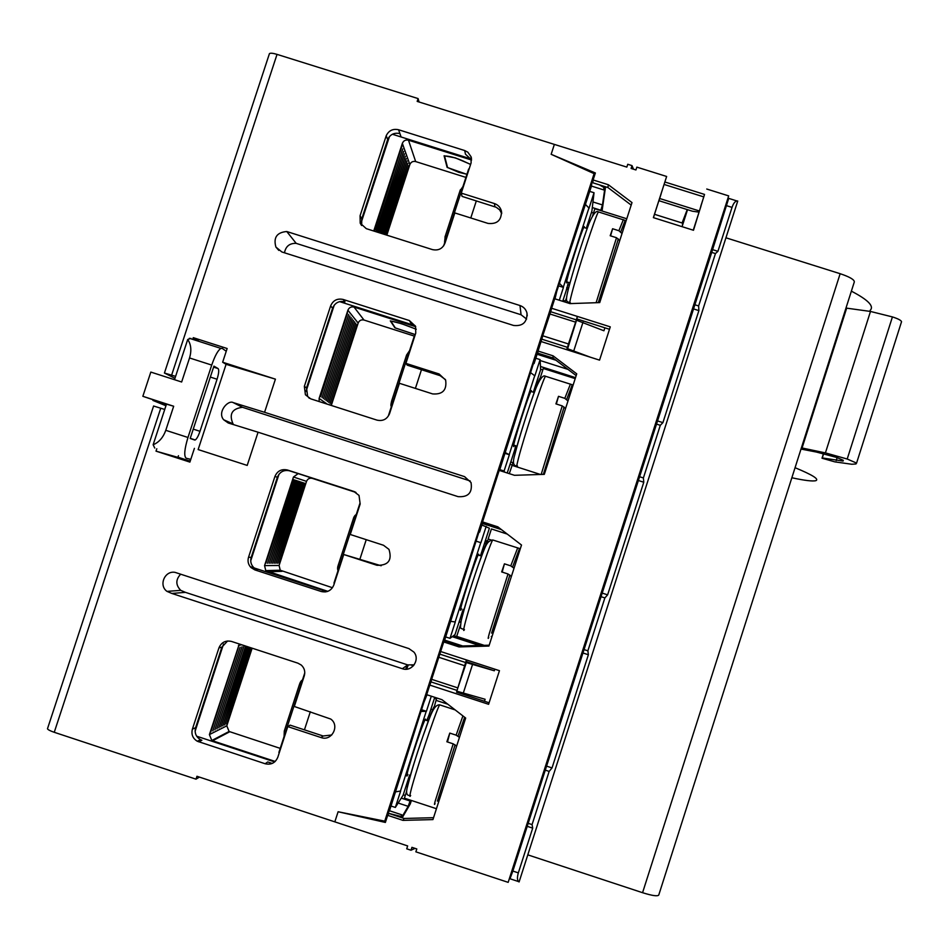 <?xml version="1.0" encoding="UTF-8"?>
<svg xmlns="http://www.w3.org/2000/svg" width="949" height="949" viewBox="0 0 949 949"><rect width="100%" height="100%" fill="white"/><g stroke="black" fill="none" stroke-linecap="round" stroke-linejoin="round"><path stroke-width="1.42" d="M281.877 251.971L513.528 325.448C522.721 326.42 527.205 322.304 526.98 313.099C525.971 309.35 523.646 306.835 519.981 305.531L286.764 231.52C276.871 232.375 273.253 237.558 275.91 247.072L281.877 251.971M414.167 664.846L407.726 664.905L185.435 592.354L171.84 593.445L402.376 668.713C411.783 672.307 420.526 659.602 413.847 652.034L408.889 648.594L175.09 572.377C164.782 570.313 158.364 585.367 167 591.381L171.84 593.445M185.435 592.354L180.761 590.361C175.589 585.035 175.553 579.649 180.666 574.192M432.471 249.611C438.64 250.856 442.863 248.543 445.152 242.683L454.832 212.932L488 223.406C497.181 224.355 501.653 220.239 501.416 211.058C500.408 207.345 498.083 204.854 494.441 203.56L461.273 193.11L471.095 162.931L471.072 156.775L467.833 152.184L464.69 150.535L398.568 129.752C392.898 128.53 388.782 130.511 386.219 135.731L360.074 215.755L360.193 223.11L366.278 228.65L432.471 249.611M275.424 379.149L226.087 364.321L198.139 449.565L247.203 465.413L258.069 432.21L228.223 422.981L223.691 419.778C216.953 412.269 228.08 399.612 233.205 402.601L264.569 412.293L275.424 379.149L222.647 362.221L227.143 348.508L193.288 337.666L192.73 339.374M413.349 665.854L411.83 665.356M199.397 777.101L196.004 779.165L196.953 776.282L334.831 821.858L338.105 811.751L334.831 821.858L407.655 845.927L406.73 848.821L411 850.233L415.057 848.37M482.46 523.243L500.858 529.174M501.428 529.613L482.389 523.468M498.96 471.167L496.398 478.664L495.995 478.035L482.365 522.069L498.545 527.395M540.456 366.468L575.521 377.643M542.804 369.908L540.598 369.208M553.836 301.438L548.558 317.761M567.668 284.724L569.353 285.258M591.856 182.481L591.464 186.075L603.635 189.895L603.979 187.499L599.412 184.853L591.856 182.481L594.11 173.643L384.748 821.146L338.105 811.751L385.377 822.439L387.678 815.333L402.981 820.375L432.934 819.592L465.686 718.061L441.973 699.686L426.694 694.68L429.79 685.095L488.605 704.3L499.447 670.682L440.644 651.524L443.741 641.951L444.867 641.121L459.98 646.044L459.019 646.921L443.741 641.951M432.542 676.59L427.252 692.96M460.182 646.032L443.99 640.765L444.607 640.314L462.033 645.984M400.751 816.425L387.951 813.139L389.493 810.754L401.724 814.788L400.478 817.279M304.285 675.842C305.436 671.619 304.427 668.013 301.248 665.035L297.891 663.161L231.52 641.441C225.589 640.148 221.39 642.295 218.934 647.894L192.386 729.152C191.105 734.407 192.754 738.452 197.321 741.252L265.162 763.755C271.117 765.072 275.329 762.913 277.796 757.29L287.772 726.602L321.07 737.551C331.735 741.632 340.122 725.57 330.727 719.045L294.32 706.483L304.285 675.842M360.169 504.002L359.019 495.414L353.775 491.416L287.476 470.016C281.556 468.747 277.369 470.894 274.925 476.469L248.519 557.312C247.416 561.215 248.247 564.643 251.022 567.585L254.866 569.91L321.213 591.5C327.156 592.793 331.355 590.634 333.811 585.035L343.74 554.513L376.99 565.296C388.331 565.545 392.317 560.242 388.971 549.388L383.503 545.26L350.252 534.489L360.169 504.002M415.769 333.04L415.532 326.254L409.375 320.548L343.158 299.457C337.251 298.2 333.075 300.358 330.632 305.898L304.356 386.338L305.412 394.748L310.714 398.841L376.978 420.122C382.91 421.392 387.097 419.233 389.553 413.657L399.422 383.289L432.637 393.918C442.673 394.654 447.003 390.051 445.639 380.098L439.114 373.977L405.911 363.372L415.769 333.04M258.069 432.21L458.094 496.647C468.296 497.359 472.614 492.65 471.036 482.555L464.571 476.635L264.569 412.293M247.203 465.413L198.139 449.565M156.799 448.735L156.004 451.143L189.895 462.104L194.403 448.355M153.584 406.018L164.735 409.458M196.004 779.165L54.247 732.296C50.226 730.92 47.972 729.745 47.474 728.773L47.628 728.322M269.255 54.176L269.445 53.607C270.477 52.907 273.015 53.168 277.037 54.378L418.094 98.577L417.18 101.401L554.37 144.402L551.155 154.307L594.11 173.643M175.601 376.362L164.426 373.028L174.96 378.319M233.584 424.511L233.027 423.871C228.839 414.167 231.995 408.639 242.505 407.299L233.205 402.601M242.505 407.299L470.194 480.965M498.296 527.205L482.365 522.069M222.647 362.221L226.087 364.321M501.689 213.572L499.649 209.859L496.268 207.285L462.068 196.396L461.273 193.11M287.772 726.602L290.133 725.143L323.123 735.985L331.747 734.989M591.464 186.075L556.755 291.426L554.999 298.864M387.951 813.139L384.748 821.146M389.493 810.754L423.776 702.711L426.991 694.787M443.99 640.765L438.924 656.922M444.607 640.314L478.996 531.914L479.577 532.164L482.756 522.306M499.506 470.502L533.943 361.984L534.073 363.586L537.098 354.238L556.019 360.264M542.377 337.12L537.098 354.238M462.507 615.462L461.321 615.082M199.385 341.51L193.288 337.666M510.882 461.724L512.887 462.993M156.004 451.143L177.902 457.359L178.448 455.722L177.961 457.193L190.203 461.155M603.635 189.895L604.727 186.526M605.094 186.645L602.461 204.937L600.705 210.559M602.046 210.986L605.569 186.787M604.323 186.407L603.979 187.499M418.094 98.577L419.067 101.994M537.015 353.016L553.326 358.212M415.116 325.685L339.623 301.628M587.716 227.001L586.826 226.728M535.971 384.096L537.419 384.559M537.81 383.693L536.256 383.194M512.104 464.998L510.04 464.334M592.306 207.558L600.753 210.215M593.493 213.062L591.452 212.422M566.707 287.701L568.676 287.618M445.413 379.564L440.111 375.662L407.192 365.151L405.911 363.372M566.411 289.279L568.321 289.208M471.202 159.017L392.4 134.248M592.959 201.959L602.461 204.937M540.147 360.525L568.024 369.398M604.893 327.82L603.932 330.774L576.529 320.228L567.277 349.873M590.385 357.215L567.372 348.627M565.343 301.035L563.054 300.311M573.825 350.679L582.994 322.28M410.395 800.137L408.165 806.342L401.546 817.623M400.869 817.409L401.724 814.788M402.162 817.824L410.276 803.922L411.392 800.47M452.234 636.672L479.304 645.486M483.48 645.367L453.61 635.64M494.82 669.187L494.31 670.777L466.647 661.761L456.754 691.18L485.117 699.271L484.476 701.252M250.18 566.66L326.931 591.63M447.062 630.705L447.655 630.895M485.449 540.42L487.608 541.108L485.449 540.408M436.457 699.01L434.405 698.345M408.972 780.576L407.94 780.232M409.422 778.915L408.473 778.607M460.823 622.473L459.114 621.915M459.257 621.465L460.917 621.998M401.261 798.121L409.897 800.968M405.294 795.464L403.242 794.788M381.154 565.758L343.74 554.513M487.24 542.472L485.01 541.76L487.24 542.472M479.577 532.164L478.984 531.974M355.258 492.033L288.769 470.574M196.68 736.21L274.676 761.917M444.666 640.112L462.637 645.961M402.435 668.677L403.408 668.998M398.141 803.032L408.165 806.342M466.018 662.497L494.31 670.777M463.231 693.292L472.495 664.608M254.866 569.91L257.511 569.851L253.691 567.549C250.951 564.631 250.121 561.239 251.212 557.36L277.381 477.24C279.813 471.712 283.953 469.577 289.825 470.846L287.476 470.016M200.334 739.734L201.888 740.244L200.488 739.662C195.945 736.875 194.32 732.877 195.601 727.669L221.888 647.135L227.594 640.99M361.652 225.518L361.771 218.839L360.074 215.755M361.771 218.839L387.667 139.515L386.219 135.731M309.303 398.272L307.595 396.255L306.551 387.916L332.589 308.188C335.009 302.684 339.149 300.56 345.009 301.806L343.158 299.457M471.57 159.835L465.461 154.201L464.69 150.535M415.496 326.159L410.632 322.707L409.375 320.548M321.213 591.5L325.365 591.927M265.162 763.755L267.725 761.952L272.221 763.435M427.204 719.306L428.865 719.852M387.667 139.515C390.205 134.355 394.286 132.386 399.897 133.595L401.083 136.976M284.51 252.659C285.768 246.254 289.659 243.158 296.183 243.359L286.764 231.52M296.183 243.359L521.084 314.771L526.6 319.078M486.79 544.097L484.5 543.362L486.79 544.109M430.929 714.704L429.292 714.17M408.236 665.059L406.658 669.187M405.745 669.235L406.967 665.451M425.769 720.196L425.413 719.081C421.973 724.395 403.455 782.106 407.287 775.558L407.904 774.408M429.055 714.894L426.813 720.528M391.035 806.021L395.342 807.445L400.656 791.015L394.926 791.952M421.51 709.71L426.409 711.311L431.297 696.186M426.409 711.311L420.953 711.453M279.113 751.667L279.208 752.948M395.342 807.445L403.088 795.262L409.636 774.977M195.103 731.264L223.537 644.051M280.216 748.37L229.089 731.477L226.799 725.843L252.126 648.191M239.302 643.991L209.409 734.585L211.817 740.517L275.186 761.454M238.27 647.728L210.797 731.928L238.27 647.728M240.156 647.218L212.849 730.908L240.156 647.218M242.031 646.708L214.889 729.9L242.031 646.708M243.869 646.21L216.894 728.903L243.869 646.21M245.589 646.044L218.875 727.919L246.028 646.198M247.072 646.53L220.832 726.934L247.511 646.672M248.531 647.016L222.778 725.973L248.97 647.159M249.978 647.491L224.688 725.024L250.417 647.633M251.414 647.953L226.586 724.087L251.841 648.096M447.489 741.964L449.79 733.091L446.86 741.762L453.195 743.838L456.647 746.104M459.47 737.361L456.125 735.155L462.91 715.902M449.79 733.091L456.125 735.155M478.948 555.236L478.593 554.133C475.425 558.878 458.213 612.959 460.728 610.219L461.546 608.867M480.811 554.762L480.111 555.616M480.811 554.785L489.387 528.225L481.89 524.999M445.698 636.945L450.004 638.345L455.283 621.998L450.123 621.227M480.918 542.698L476.018 541.132L480.918 542.698L486.185 526.387M450.004 638.345L455.01 634.608L463.159 609.388M250.726 560.812L279.018 474.168M332.47 587.728L280.24 570.23L279.101 565.474L306.527 481.368C307.666 478.782 309.611 477.774 312.363 478.379L356.005 492.46M298.176 473.61L293.466 477.003L264.557 565.604L265.756 570.61L327.808 591.346M293.17 479.482L265.839 563.267L293.644 479.636M294.724 479.992L267.559 563.267L295.186 480.135M296.266 480.491L269.255 563.267L296.717 480.633M297.784 480.977L270.928 563.267L298.235 481.119M299.279 481.463L272.588 563.267L299.718 481.606M300.762 481.95L274.225 563.267L301.201 482.092M302.221 482.424L275.851 563.255L302.66 482.567M303.668 482.887L277.452 563.255L304.095 483.029M305.092 483.349L279.03 563.255L305.519 483.492M502.187 572.093L504.429 563.825L501.677 571.927L508.012 573.979L511.369 576.458M514.014 568.273L510.752 565.865L517.715 547.834M504.429 563.825L510.752 565.865M531.677 391.664L531.321 390.561C528.463 394.748 512.294 445.911 513.611 446.611L514.524 445.366M533.35 392.198L540.574 369.861M499.791 469.636L504.085 471.012L509.352 454.749L504.465 453.183M530.515 372.601L534.856 375.84L540.1 359.612L535.805 358.248M331.284 405.448L358.164 323.04C359.303 320.454 361.237 319.457 364.001 320.038L414.737 336.219L414.013 336.871M504.738 452.305L509.352 454.749M540.622 369.695L540.1 359.612M504.085 471.012L504.666 472.151M515.627 445.722L514.939 449.174M415.271 334.57L395.342 327.939L390.786 321.047C395.579 321.83 401.735 323.645 409.244 326.515L416.231 329.267M415.247 334.629L394.903 327.82L390.312 320.881L401.38 323.668L416.231 329.196M306.064 391.344L334.25 305.103M347.5 313.004L320.715 396.67L347.5 313.004M348.722 314.499L322.102 397.678L348.722 314.499M349.932 315.993L323.467 398.663L349.932 315.993M351.13 317.464L324.819 399.636L351.13 317.464M352.304 318.911L326.148 400.608L352.304 318.911M353.467 320.347L327.464 401.557L353.467 320.347M354.629 321.758L328.769 402.495L354.629 321.758M355.768 323.158L330.062 403.432L355.768 323.158M356.883 324.546L331.331 404.357L356.883 324.546M415.709 326.717L354.036 307.073C351.13 306.456 349.09 307.512 347.892 310.228L319.125 398.39L319.172 401.557M556.351 404.013L558.498 396.326L555.924 403.883L562.247 405.899L565.533 408.604M568 400.964L564.809 398.343L570.432 384.048M558.498 396.326L564.809 398.343M584.537 227.653L584.216 226.55C581.63 230.204 566.304 279.065 566.529 282.873L567.431 282.067M586.34 228.235L591.796 211.366M559.293 300.228L563.445 287.405L558.558 285.863M585.035 203.988L588.914 208.021L588.819 208.887L594.038 192.742L589.744 191.39M469.209 168.708L468.26 170.061M559.388 283.288L563.445 287.405M591.903 211.034L594.038 192.742M568.427 282.387L566.28 290.299M466.944 174.236L458.747 172.315L447.56 167.522L444.547 155.968C449.541 156.075 455.722 157.748 463.1 160.986L470.585 164.474M466.908 174.355L447.121 167.415L444.085 155.778L455.342 157.878L470.621 164.367M361.13 222.754L389.47 136.537M401.866 146.419L375.116 229.978L401.866 146.419M376.219 231.793L402.756 148.91L376.041 231.734M377.749 232.28L403.645 151.389L377.299 232.137M379.256 232.754L404.511 153.821L378.805 232.612M380.751 233.229L405.377 156.241L380.3 233.086M382.222 233.691L406.231 158.625L381.783 233.561M383.681 234.154L407.074 160.974L383.242 234.023M385.116 234.617L407.904 163.311L384.689 234.474M386.54 235.067L408.722 165.612L386.113 234.925M386.824 235.15L409.849 164.557C410.976 161.994 412.922 160.986 415.662 161.567L465.923 177.392M471.57 160.037L408.473 140.191C405.579 139.598 403.539 140.642 402.352 143.346L373.74 231.01M447.121 167.415L447.359 166.727M610.575 235.85L612.603 228.745L610.195 235.732L616.518 237.725L619.721 240.655M622.01 233.549L618.902 230.726L623.363 219.622M612.603 228.745L618.902 230.726M436.789 697.99L436.03 700.35L447.809 704.205M436.03 700.35L433.646 709.188M507.229 534.073L491.416 528.961L488.154 539.032L491.511 540.123M488.154 539.032L486.766 544.204M575.201 378.639L543.279 368.473L540.04 378.497L540.728 378.71M540.005 378.615L539.518 380.383M851.372 291.153C868.086 299.848 874.361 306.242 870.174 310.323M687.23 209.587L682.189 222.695M653.434 217.665L666.637 176.467L636.85 167.131L635.937 169.966L631.085 168.447L631.998 165.612L633.505 169.207M513.539 461.25L509.293 473.634M664.976 182.018L704.514 194.415L703.79 196.894L664.17 184.474M666.637 176.467L653.375 217.641L693.494 230.263L704.514 194.415M706.756 189.029L728.678 195.897L508.166 882.356L415.864 851.834L416.801 848.952L411.925 847.338L411 850.233M725.938 237.796L840.15 273.703C849.675 276.894 854.397 279.647 854.314 281.936L658.76 895.037C657.633 896.497 652.236 895.726 642.568 892.701L527.822 854.859M791.857 477.762C804.776 480.55 812.795 481.511 815.915 480.645C819.272 479.15 812.32 474.844 795.06 467.703M577.028 318.983L609.495 329.279M537.822 350.976L553.065 355.828L553.042 357.998L537.953 353.194L537.822 350.976L540.894 341.474L599.554 360.134L610.278 326.859L551.63 308.259L554.702 298.769L569.946 303.609L599.732 302.589L631.998 202.588L608.345 184.735L593.113 179.954L595.367 172.979L551.155 154.307L554.37 144.402L626.838 167.107L627.752 164.272L631.998 165.612M576.612 320.252L577.36 316.42L576.375 319.872L550.705 311.723L551.63 308.259M700.931 206.301L693.256 230.18M631.192 205.091L607.918 187.534L608.345 184.735M593.113 179.954L592.805 182.777L607.918 187.534M593.908 175.375L594.513 175.636M487.098 507.834L486.422 507.62M576.375 319.872L568.463 343.965L542.733 335.78L550.705 311.723M575.521 322.114L549.791 313.953M498.272 527.193L482.555 521.914L499.21 470.396L514.465 475.307L544.311 474.358L576.743 373.847L553.065 355.828M482.555 521.914L497.822 526.837L521.511 545.034L488.925 646.055L459.019 646.921M568.463 343.965L567.502 347.346L541.832 339.184L542.733 335.78M540.894 341.474L541.832 339.184M567.502 347.346L566.624 349.659M553.042 357.998L576.173 375.602M566.517 297.915L564.963 302.031M592.639 215.72L594.893 208.733L626.779 218.768M511.974 465.33L540.479 474.476M699.425 210.986L659.65 198.495L661.156 193.821M700.777 206.253L703.79 196.894M659.65 198.495L658.986 200.713L692.414 211.212L699.057 212.137M567.075 349.801L567.336 348.959M682.592 223.134L682.402 225.637L687.539 209.682M406.623 791.359L404.416 798.168L436.445 808.714M456.54 692.129L489.103 702.77M466.433 659.935L456.837 691.204M386.053 820.387L385.341 820.221M433.551 817.694L404.084 818.465L388.9 813.447L387.678 815.333M457.454 687.764L431.653 679.33L440.644 651.524M464.583 665.688L438.782 657.277M404.084 818.465L402.981 820.375M465.722 662.568L439.992 654.181M456.754 690.326L431.024 681.916L431.653 679.33M429.79 685.095L431.024 681.916M489.198 645.201L459.98 646.044M460.443 625.011L456.694 636.388L484.215 645.344M491.285 636.471L491.938 636.684M466.149 662.343L466.884 660.077M486.469 507.501L487.145 507.715M494.512 484.903L493.836 484.69M712.474 249.599L717.93 251.319L732.035 207.392C733.328 203.584 734.929 201.437 736.863 200.939L737.741 201.034L519.091 881.953C517.217 880.767 516.956 877.73 518.332 872.878L532.697 828.133L527.229 826.33L711.714 252.398L728.713 198.377L721.904 216.977M515.188 860.482L510.396 875.737L510.004 878.762L512.851 871.063L527.229 826.33M602.152 593.078L607.621 594.845L604.869 597.917L587.882 650.824L588.38 654.739L582.911 652.971M587.882 650.824L584.133 649.614M604.869 597.917L601.132 596.696M717.93 251.319L715.451 253.573L698.63 305.958L698.891 310.608L693.434 308.888M657.455 420.905L662.912 422.637L698.891 310.608M662.912 422.637L660.302 425.306L643.398 477.952L643.778 482.234L638.309 480.491M607.621 594.845L643.778 482.234M546.565 766.128L552.033 767.919L588.38 654.739M552.033 767.919L549.151 771.407L532.069 824.598L532.697 828.133M532.069 824.598L528.32 823.364M549.151 771.407L545.402 770.173M698.63 305.958L694.893 304.771M715.451 253.573L711.714 252.398M643.398 477.952L639.65 476.754M660.302 425.306L656.566 424.108M153.133 444.761L166.478 404.144L173.679 406.243L165.778 430.312C163.157 437.572 158.934 442.388 153.133 444.761L154.77 448.07M226.242 351.26L222.291 348.437L220.892 348.402C217.985 350.228 214.937 355.78 211.722 365.08L187.973 437.477C184.391 449.363 183.809 456.279 186.218 458.237L190.796 459.352M194.687 440.016L195.233 439.956C196.763 438.96 198.341 436.077 199.99 431.297L217.06 379.232C218.828 373.443 219.172 369.885 218.116 368.58L213.928 366.124L190.191 438.462L194.687 440.016M190.239 459.209L190.156 461.131M174.509 379.695L187.712 339.505C191.117 344.44 191.722 350.596 189.539 357.963L181.65 381.996L150.82 372.079L142.848 396.302L173.679 406.243M190.868 338.366L187.712 339.505M165.945 405.757L152.919 400.431L166.289 404.725M166.431 404.274L142.848 396.302M801.395 447.845L825.416 452.898L847.208 459.019L856.579 463.088L855.927 463.978L851.751 464.251L834.895 461.878L822.012 458.213L823.483 453.61M802.119 447.833L846.662 308.152L870.482 311.45L892.428 316.919C898.086 318.734 901.123 320.335 901.55 321.699L901.194 322.802M845.891 308.318L846.662 308.152M823.661 453.658L822.297 457.952L843.092 461.06L843.258 460.301L836.769 457.477L816.472 452.068L801.003 449.055M160.761 408.177L54.247 732.296M277.037 54.378L171.639 375.092M467.679 479.743L464.571 476.635M494.939 206.763L494.441 203.56M323.123 735.985L321.07 737.551M440.111 375.662L439.114 373.977M378.544 565.272L376.99 565.296M251.212 557.36L248.519 557.312M277.381 477.24L274.925 476.469M195.601 727.669L192.386 729.152M221.888 647.135L218.934 647.894M306.551 387.916L304.356 386.338M332.589 308.188L330.632 305.898M201.888 740.244L198.732 741.845M354.463 491.665L353.775 491.416M401.095 136.988L398.568 129.752M407.726 664.905L402.376 668.713M521.084 314.771L519.981 305.531M284.344 730.86L285.578 731.893M429.007 715.06L434.737 697.313M310.335 711.738L304.439 729.84M426.113 711.679L400.288 791.573M300.596 685.736L299.315 684.822M229.753 731.75L212.517 740.801M209.409 734.585L226.799 725.843M241.544 644.727L238.46 645.545M435.057 803.542C434.239 805.357 434.274 804.586 435.152 801.253L453.195 743.838M455.105 744.823L437.382 801.134M464.654 717.254L458.011 736.151M440.36 705.071L439.636 704.834C435.888 710.754 413.301 778.726 410.336 793.091C409.588 796.46 409.695 797.267 410.644 795.499M407.228 787.196C410.656 770.315 436.872 694.063 434.334 708.156M338.307 564.94L339.683 565.557M366.243 539.661L359.885 559.222M480.752 542.65L455.057 622.141M354.618 519.613L353.218 519.115C353.835 516.825 354.867 515.283 356.278 514.5M282.055 571.334L267.665 571.784M264.557 565.604L279.101 565.474M306.527 481.368L293.466 477.003M306.741 476.374L312.363 478.379M488.735 637.526C487.822 639.555 488.035 638.119 489.387 633.185L508.012 573.979M509.886 575.035L491.594 633.102M519.483 548.605L512.614 566.921M493.433 540.183L492.709 539.957C489.221 545.414 468.687 607.597 464.607 625.13C463.409 630.112 463.349 631.607 464.441 629.626M461.404 619.531C465.995 599.448 489.565 530.432 487.418 543.219M391.51 401.403L391.747 400.656L393.218 400.941M421.475 369.707L415.401 388.402M534.821 375.389L509.245 454.488M507.241 472.982L514.963 449.079M408.082 355.234L406.552 355.128M319.125 398.39L327.203 404.144M358.164 323.04L347.892 310.228M354.036 307.073L364.001 320.038M541.167 474.464L562.247 405.899M564.097 407.026L543.362 474.393M572.2 384.855L566.648 399.47M546.102 376.468L545.426 376.243C542.211 381.213 523.374 438.616 518.308 458.936C516.564 465.781 516.292 468.13 517.478 466.006M541.689 473.776L541.345 474.453M515.022 453.622C520.61 430.81 541.903 368.01 540.1 379.517M543.445 474.393L544.631 471.7M444.951 237.096L445.235 236.206L446.789 236.218M476.327 200.891L470.787 217.962M588.914 208.021L563.469 286.728M562.721 301.319L566.363 290.05M459.992 190.808L460.407 189.741M461.582 190.737L459.921 191.034M409.849 164.557L402.352 143.346M408.473 140.191L415.662 161.567M596.114 302.707L616.518 237.725M618.333 238.923L598.297 302.636M625.106 220.488L620.717 231.912M598.973 212.102L598.356 211.9C595.426 216.36 577.988 269.836 572.033 292.624C569.673 301.604 569.115 304.997 570.385 302.802M642.568 892.701L840.15 273.703M682.485 224.676L687.337 209.61M714.395 240.666L523.077 836.259M518.522 881.574L510.135 878.798M732.035 207.392L726.59 205.684M512.851 871.063L518.332 872.878M165.778 430.312L187.973 437.477M193.252 429.126L199.99 431.297M213.596 367.133L218.116 368.58M210.334 377.073L217.06 379.232M189.539 357.963L211.722 365.08M847.208 459.019L892.428 316.919M856.579 463.088L901.55 321.699M825.416 452.898L870.482 311.45M836.211 460.55L837.148 457.596M233.027 423.871L223.691 419.778M269.445 53.607L164.426 373.028M153.596 405.982L47.474 728.773M501.677 212.932L501.416 211.058M200.488 739.662L197.321 741.252M253.691 567.549L251.022 567.585M307.595 396.255L305.412 394.748M361.249 225.008L360.193 223.11M471.487 158.554L471.273 157.451M180.761 590.361L167 591.381M278.792 250.394L275.91 247.072M527.241 315.863L526.98 313.099M481.772 551.808L483.053 552.223M430.917 709.152L433.219 709.899M284.071 736.543L284.285 731.05L299.279 684.964C300.109 682.236 301.177 680.575 302.458 680.006M304.783 672.865L278.887 752.474M229.089 731.477L211.817 740.517M409.885 795.464C406.979 795.713 406.006 793.447 406.979 788.69C410.917 772.913 416.184 755.594 422.791 736.721C429.529 718.618 433.064 704.538 439.636 704.834L455.188 709.923M424.974 719.923L428.402 721.05M338.01 570.693C337.381 569.103 337.476 567.205 338.307 564.987L353.218 519.127M359.825 503.587L333.977 583.066M280.24 570.23L265.756 570.61M520.028 549.661L519.4 548.451L492.709 539.957C486.457 541.499 486.054 544.346 478.154 565.568C470.265 588.594 464.607 606.98 461.19 620.741C459.933 630.788 460.395 627.348 463.693 629.578M478.154 554.975L481.57 556.078M391.368 406.635C390.668 406.148 390.798 404.155 391.747 400.656L406.587 355.021L409.565 350.656M414.215 336.361L388.497 415.448M572.805 386.053L572.128 384.713L545.426 376.243C543.208 374.677 540.111 378.473 536.149 387.631C529.471 404.832 518.51 439.719 514.832 454.618C512.496 462.08 513.136 465.864 516.778 465.959M513.741 445.117L517.075 446.184M530.894 391.415L534.299 392.495M444.571 242.078L445.235 236.206L460.004 190.796L462.91 186.633M468.64 169.029L443.658 245.862M625.794 221.829L625.047 220.37L598.356 211.9C596.138 210.192 593.03 214.083 589.009 223.573C582.686 240.216 572.71 272.268 568.51 288.437C564.738 303.229 566.921 301.058 569.732 302.743M566.672 281.829L569.993 282.885M583.777 227.416L587.182 228.495M682.865 223.229L654.513 214.308M736.863 200.939L728.713 198.377M190.239 438.331L195.233 439.956M189.361 338.295L220.892 348.402M843.092 461.06L843.305 460.384"/></g></svg>
